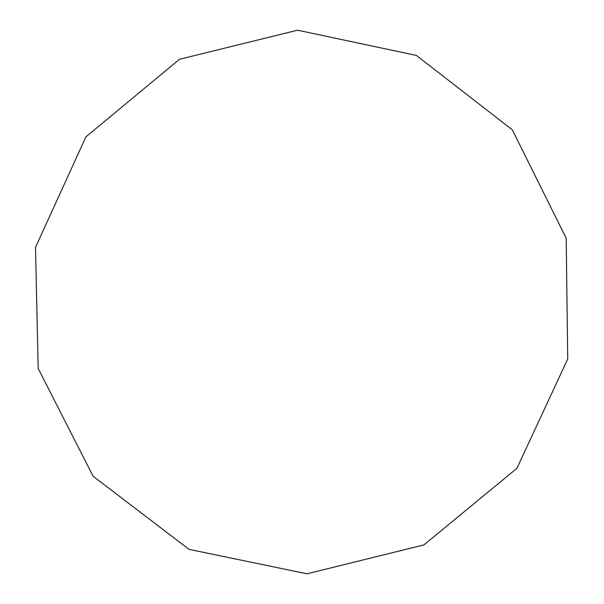 <?xml version="1.0" encoding="UTF-8"?>
<svg xmlns="http://www.w3.org/2000/svg" width="604" height="604" viewBox="0 0 604 604"><rect width="100%" height="100%" fill="white"/><g stroke="black" fill="none" stroke-linecap="round" stroke-linejoin="round"><path stroke-width="0.91" d="M512.29 129.792L416.428 55.447L297.561 30.2L179.486 59.283L85.904 136.882L35.515 247.338L38.188 368.47L93.069 476.194L189.022 549.361L307.021 573.8L423.925 544.899L516.918 468.319L567.73 358.965L566.19 238.18L512.29 129.792"/></g></svg>
